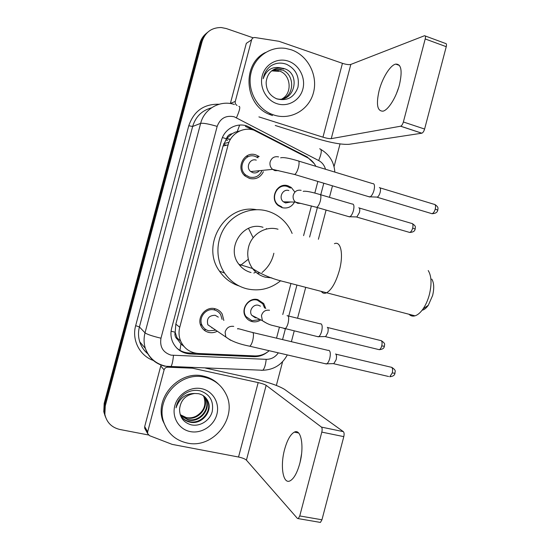 <?xml version="1.0" encoding="UTF-8"?>
<svg xmlns="http://www.w3.org/2000/svg" width="550" height="550" viewBox="0 0 550 550"><rect width="100%" height="100%" fill="white"/><g stroke="black" fill="none" stroke-linecap="round" stroke-linejoin="round"><path stroke-width="0.82" d="M260.205 320.279C257.62 321.791 254.911 322.231 252.072 321.592C249.439 320.918 247.349 319.44 245.802 317.157C240.068 309.265 248.676 296.835 257.874 299.64L263.704 303.538L265.753 308.564M294.834 201.479C292.043 206.759 287.822 208.835 282.171 207.694L278.19 205.542C269.094 198.509 277.269 182.036 287.952 185.797L291.252 187.447L294.896 192.108M216.996 331.361C214.349 332.695 211.619 333.046 208.794 332.427C205.363 331.554 202.819 329.546 201.163 326.391C196.322 317.728 205.631 305.965 215.064 308.736C218.171 309.547 220.557 311.321 222.221 314.064L223.843 320.451M263.409 171.724C260.418 177.512 255.798 179.761 249.549 178.461L245.231 176.124C235.249 168.444 244.111 150.659 255.791 154.866L259.174 156.523L256.582 156.936M276.643 189.578L276.843 189.922M276.767 203.472L276.561 203.816M214.308 308.584L214.754 309.788L214.308 308.584M315.893 166.32C314.002 162.738 311.362 159.94 307.972 157.926L253.887 130.151C243.238 126.562 230.863 133.547 228.113 144.856L179.754 327.264C178.544 332.035 178.839 336.634 180.647 341.076C184.209 348.686 190.163 352.832 198.516 353.506L254.691 355.912C260.095 356.056 264.935 354.331 269.204 350.721M177.602 339.474L175.141 332.207C174.494 335.184 175.319 337.604 177.602 339.474L180.957 343.984L183.865 346.363M239.663 131.003L235.331 132.11L232.148 133.691C229.247 134.166 227.343 135.85 226.435 138.738L222.413 137.569M226.435 138.738L232.148 133.691M226.339 139.095L223.046 146.053L175.828 324.129L175.237 331.843M314.813 193.091L317.866 181.445M276.533 338.161L279.379 327.374M282.769 314.531L290.923 283.635M303.586 235.634L311.424 205.927M105.724 417.574L104.321 413.029L104.713 404.642L200.963 42.474C202.118 38.294 204.332 34.904 207.618 32.306C204.332 34.904 202.118 38.294 200.963 42.474L104.713 404.642L104.321 413.029L105.724 417.574M105.181 416.24L103.785 411.723L104.177 403.391L199.849 43.388C200.998 39.236 203.204 35.86 206.47 33.275M314.249 163.653L307.257 156.998L246.874 125.943C236.363 122.402 224.166 129.25 221.458 140.381L171.662 328.157C170.5 332.716 170.748 337.136 172.411 341.413C175.876 349.099 181.803 353.286 190.19 353.973L253.784 356.682C258.72 356.826 263.209 355.341 267.252 352.234M148.459 434.974L119.9 429.488C111.691 427.529 106.679 422.482 104.864 414.342L105.263 405.914L202.084 41.552C205.219 32.216 211.592 27.541 221.203 27.527L226.339 28.559L253.22 37.833M340.038 143.921L334.056 166.623M282.618 361.673L276.354 385.426M196.268 353.286L189.09 352.983C184.401 352.736 180.29 351.099 176.756 348.067M245.417 126.383L252.752 129.834M274.072 115.088L270.854 113.864C256.169 107.491 247.17 89.313 250.944 73.136C254.581 56.911 270.243 45.959 285.821 48.441L291.342 49.809C307.959 55.447 318.141 75.467 313.466 92.654C309.038 109.924 290.757 120.512 274.072 115.088M272.511 115.569L269.314 114.352C244.331 104.768 241.643 63.738 265.519 52.484M288.337 61.16C299.186 64.783 305.91 77.866 302.844 89.127C299.942 100.437 287.939 107.312 277.076 103.723C266.173 100.299 259.146 87.106 262.268 75.646C265.231 64.13 277.537 57.365 288.337 61.16M276.87 98.904C287.127 101.31 294.154 97.446 297.956 87.319C299.668 76.746 295.921 69.094 286.722 64.371C281.194 62.301 275.949 62.782 270.985 65.814C266.729 68.963 264.137 73.26 263.202 78.719C266.393 69.767 272.298 66.165 280.906 67.925C272.195 68.31 267.272 73.081 266.138 82.232C266.166 90.186 269.741 95.741 276.87 98.904M276.114 98.601C294.044 104.019 301.647 74.092 284.474 68.688L280.906 67.925M283.319 98.622C295.185 93.796 294.071 73.576 281.937 69.877L280.603 69.479L273.075 69.871M282.012 98.89C292.696 93.301 290.909 74.539 279.448 71.053L271.927 70.654M281.311 70.173L279.978 69.774L272.779 70.056M278.829 71.342L271.652 70.867M283.834 68.991L282.494 68.578C279.593 67.877 276.76 68.138 273.982 69.362M396.406 93.713L398.64 87.56M399.458 84.714C402.545 70.764 401.28 63.889 395.677 64.102C390.191 65.244 382.319 78.052 379.129 90.558C375.98 104.459 377.286 111.32 383.041 111.155C388.286 110.014 396.206 97.474 399.458 84.714M235.29 101.386L251.597 39.875L246.317 43.34L230.374 103.483L235.29 101.386C234.96 103.159 235.551 104.514 237.071 105.463M275.254 125.483L316.298 138.428C330.894 142.801 341.832 144.76 349.099 144.306L421.754 133.21L400.592 126.218L331.244 138.648C329.471 138.786 326.707 138.297 322.953 137.177L258.899 116.889M425.205 35.963L445.479 43.45C446.469 43.429 446.724 44.509 446.243 46.688L425.205 38.954C425.7 36.761 425.473 35.681 424.524 35.716L350.831 64.419C348.968 64.879 346.177 64.515 342.444 63.326L278.946 41.291L254.966 37.531C253.282 37.448 252.161 38.232 251.597 39.875M400.592 126.218L400.682 126.198C401.775 125.689 402.676 124.286 403.37 121.983L424.607 129.044L446.243 46.688M424.607 129.044C423.913 131.326 422.991 132.708 421.85 133.196L421.754 133.21M403.37 121.983L425.205 38.954M187.282 443.053C175.526 440.406 167.647 433.359 163.653 421.919C155.272 398.324 180.812 370.899 204.696 377.252C214.266 379.548 221.279 385 225.741 393.607C238.528 416.776 213.613 449.219 187.282 443.053M166.849 429L162.745 420.537C154.412 397.079 179.802 369.834 203.555 376.152C209.344 377.451 214.328 380.119 218.501 384.161M201.671 388.692C212.912 391.009 219.945 403.04 216.858 414.404C213.936 425.796 201.575 433.881 190.314 431.599C179.011 429.488 171.662 417.374 174.811 405.811C177.794 394.212 190.472 386.203 201.671 388.692M190.657 424.689C199.739 427.137 209.894 420.64 212.231 411.538C213.874 401.177 209.907 394.288 200.324 390.871C194.569 389.572 189.124 390.734 183.982 394.371C179.603 397.925 176.949 402.428 176.021 407.866C179.403 398.214 185.639 393.415 194.734 393.477C185.735 394.831 180.682 400.049 179.568 409.131C179.609 417.065 183.301 422.249 190.657 424.689M181.149 416.439C183.397 419.155 186.147 420.867 189.406 421.582C201.073 424.683 212.499 410.898 207.529 400.826L205.281 397.293M180.421 415.305C182.683 418.935 185.817 421.211 189.819 422.118C201.513 425.226 212.967 411.407 207.989 401.314C206.051 397.189 202.881 394.646 198.468 393.69L194.734 393.477M180.441 415.339L187.77 419.457C199.327 422.538 210.65 408.884 205.721 398.901L204.311 396.413M180.606 415.621L188.176 419.987C199.76 423.074 211.104 409.386 206.174 399.382L204.559 396.626M180.214 414.7L186.56 417.89C198.041 420.956 209.282 407.399 204.387 397.478L203.947 397.011C206.456 404.972 203.906 411.331 196.288 416.075C193.084 417.739 189.764 418.248 186.34 417.608L180.194 414.645M203.947 397.011L203.259 395.643M204.387 397.478L203.528 395.821M431.777 279.111C434.039 282.844 434.314 288.317 432.609 295.529L428.306 305.271C426.264 308.172 424.201 309.815 422.111 310.214M409.021 314.277C410.692 315.975 412.692 316.491 415.023 315.831C417.752 314.978 420.441 312.661 423.087 308.873C425.803 304.879 427.9 300.107 429.385 294.559C431.894 283.931 431.509 275.921 428.223 270.545M262.996 227.301C243.389 220.729 225.493 247.995 238.913 264.316C242.069 268.469 246.111 271.205 251.041 272.532M248.476 228.339L253.158 237.772M248.325 259.229L240.061 265.746M280.72 280.686C270.6 288.881 259.27 291.582 246.737 288.798C237.504 286.357 230.106 281.098 224.551 273.027C215.497 259.531 215.744 240.295 225.211 226.703C234.657 213.097 252.113 206.738 267.293 211.062C273.027 212.712 278.101 215.566 282.514 219.608C286.701 223.499 289.905 228.106 292.132 233.441M239.216 286.007C231.048 283.36 224.476 278.41 219.498 271.157C200.262 245.128 225.438 203.692 256.396 209.667M257.166 273.212L259.449 273.02M273.852 253.248C272.106 261.064 268.166 267.486 262.027 272.504M255.805 272.092L253.873 273.068M266.193 229.144L266.351 228.539M258.067 157.822L255.042 156.331C244.729 152.625 236.954 168.348 245.795 175.072L249.542 177.093C255.399 178.241 259.559 176.021 262.027 170.424M256.259 160.139C249.961 157.898 245.293 167.544 250.745 171.566L252.924 172.721C255.468 173.346 257.62 172.672 259.38 170.692M372.982 183.556C374.578 183.906 374.914 186.147 374.007 190.279C373.044 193.593 371.779 195.779 370.219 196.845L368.548 196.625M379.383 187.529C380.552 187.798 380.813 189.413 380.16 192.383C379.466 194.769 378.551 196.343 377.403 197.106L376.289 197.065M246.702 156.392L246.249 156.255M222.09 319.406L220.694 314.683C219.23 312.249 217.119 310.674 214.369 309.959C206.051 307.519 197.869 317.914 202.166 325.531C203.624 328.281 205.851 330.041 208.856 330.804L215.304 330.227M218.309 317.144L215.194 315.281C208.869 315.404 206.422 318.574 207.845 324.782L230.587 340.264M328.453 350.302L329.072 350.398C330.461 351.546 330.688 354.234 329.746 358.462C328.996 361.144 328.027 362.924 326.837 363.811L325.132 363.688M335.603 353.946C336.627 354.784 336.799 356.723 336.126 359.762L333.754 363.743L388.63 376.502M211.853 327.903L212.712 328.048M290.455 188.052L287.341 186.498C277.331 182.971 269.686 198.426 278.218 204.992L281.93 206.992M288.853 190.548C282.748 188.416 278.156 197.876 283.401 201.809L285.574 202.964L290.757 201.988M352.612 203.995C354.049 204.421 354.324 206.621 353.437 210.588C352.536 213.716 351.374 215.772 349.958 216.748L348.487 216.562M358.799 207.749C359.851 208.072 360.064 209.66 359.425 212.513L356.902 216.941L355.919 216.913M264.612 308.048L262.776 303.82L257.311 300.156C248.683 297.536 240.639 309.189 246.022 316.573L251.879 320.712L259.091 319.715M260.452 306.178L258.534 305.312C253.282 303.724 248.421 310.86 251.749 315.308L255.248 317.756L256.898 317.921M320.574 323.771L321.049 323.833C322.341 324.809 322.541 327.319 321.64 331.354C320.884 334.043 319.921 335.816 318.746 336.676L317.254 336.545M327.326 327.298C328.274 328.013 328.433 329.821 327.779 332.722L325.683 336.545L324.699 336.566M299.743 463.609C304.494 446.421 301.07 428.34 294.353 432.128C290.462 434.294 287.217 440.041 284.618 449.377C280.005 465.836 282.968 484.722 290.118 480.824C293.92 478.672 297.131 472.938 299.743 463.609M145.413 429.557L144.678 428.244L144.691 426.58L147.668 431.874L164.106 369.868L160.765 365.963L161.123 365.097M144.691 426.58L160.765 365.963M205.459 368.087L252.904 378.538C267.781 382.016 278.314 385.619 284.508 389.345L343.344 431.647C344.183 432.527 344.327 434.191 343.798 436.631L321.805 432.107C322.348 429.646 322.231 427.976 321.454 427.103L266.159 385.33C264.66 384.402 261.999 383.487 258.177 382.594L192.39 368.177L167.681 367.194C165.894 367.256 164.697 368.149 164.106 369.868M147.668 431.874L147.654 433.572L149.531 435.669L172.205 444.393L238.535 457.022C242.378 457.848 245.011 458.893 246.421 460.151L297.433 518.437L298.258 518.616L299.757 515.948L321.949 519.784L343.798 436.631M321.949 519.784L320.423 522.424L319.591 522.28M299.757 515.948L321.805 432.107M300.114 462.138L301.565 453.922M179.939 350.343L180.957 343.984M237.277 131.471L239.663 125.07M175.141 332.207L171.078 331.224M223.046 146.053L228.113 144.856M175.828 324.129L179.754 327.264M226.552 138.806L230.361 139.425M227.501 140.553L225.892 139.734M203.809 329.849L205.246 329.918M247.576 156.248L246.854 155.877M226.105 145.331L223.671 144.093M104.177 403.391L105.263 405.914M199.849 43.388L202.084 41.552M223.871 143.578L228.951 142.319M325.504 169.249C324.383 165.323 322.107 162.415 318.663 160.531L234.224 116.786C225.906 115.074 220.22 118.277 217.167 126.39L160.978 338.209C159.596 346.823 162.944 352.467 171.036 355.142L266.193 359.336C271.26 359.356 275.303 357.191 278.314 352.832M164.979 366.245C155.265 363.811 148.72 357.857 145.351 348.384C143.777 343.303 143.674 338.126 145.028 332.853L200.647 123.365C204.236 108.646 220.454 99.701 234.383 104.493M153.299 360.449C139.707 355.712 131.615 339.955 135.664 325.676L188.774 125.744L192.651 126.466L200.647 123.365C203.259 122.925 208.766 123.929 217.167 126.39M169.764 366.85L170.83 366.774C172.006 365.2 172.886 361.433 173.463 355.465M188.774 125.744C193.834 111.045 203.94 103.874 219.079 104.239M211.454 107.848C201.898 110.488 195.628 116.689 192.651 126.466L139.411 326.927C138.112 331.966 138.215 336.923 139.728 341.798C141.295 346.617 144.017 350.625 147.895 353.815M160.978 338.209C152.446 336.16 147.125 334.373 145.028 332.853L139.411 326.927L135.664 325.676M282.556 339.591L285.381 328.859M288.757 316.085L296.876 285.285M309.602 237.05L317.384 207.549M320.753 194.776L323.799 183.226M261.147 370.308L262.735 370.26C264.419 368.754 265.574 365.118 266.193 359.336M318.663 160.531C321.764 153.058 322.087 149.16 319.639 148.816M236.479 117.721C239.814 110.083 240.604 106.287 238.844 106.343M248.751 127.751L250.229 127.325M305.779 156.757L306.611 156.647M252.505 355.822L253.784 356.682M189.09 352.983L190.19 353.973M331.244 138.648L350.831 64.419M322.953 137.177L342.444 63.326M278.011 229.233C265.884 225.555 251.742 234.004 248.572 247.019C246.696 254.904 248.016 262.061 252.546 268.51C255.874 272.903 260.136 275.804 265.341 277.2L271.872 277.908M334.428 243.691C340.89 240.591 343.736 254.485 339.371 270.414C335.857 282.562 331.512 290.063 326.343 292.909C324.424 293.693 322.829 293.308 321.564 291.741M380.057 187.866L433.895 204.242C435.456 204.249 435.916 205.851 435.263 209.055C434.486 211.647 433.407 213.201 432.039 213.716L430.959 213.393M437.8 210.203L435.263 209.055M278.561 156.887C274.264 156.097 271.432 157.871 270.071 162.209C269.61 165.083 270.442 167.468 272.559 169.359L274.924 170.631L278.685 170.617M280.624 157.836C283.202 157.108 288.894 158.084 297.708 160.779C299.241 160.559 299.489 162.772 298.451 167.413L298.327 167.86C297.227 171.442 296.01 173.656 294.676 174.501L293.659 174.206M335.892 354.172L390.665 367.111C392.446 367.132 392.989 369.064 392.281 372.914L389.764 376.764C395.182 376.118 394.632 373.663 395.017 373.312L392.281 372.914M395.031 373.257L395.017 373.312C394.584 371.504 397.114 370.934 391.772 367.352M233.743 326.377C229.371 325.847 226.497 327.766 225.122 332.138L225.748 336.779C230.429 340.828 238.439 343.977 249.789 346.225L248.717 345.984M237.827 328.989C235.895 327.656 243.794 330.303 251.914 332.331C253.653 332.152 253.928 334.854 252.746 340.436L252.629 340.876C251.769 343.736 250.821 345.524 249.789 346.225L326.494 363.997M359.349 208.038L411.462 223.369C412.913 223.389 413.318 224.957 412.686 228.085C411.957 230.526 410.974 231.983 409.736 232.458L408.774 232.183M415.216 229.103L412.686 228.085M301.159 190.334C297.137 189.64 294.484 191.338 293.205 195.436C292.772 198.11 293.528 200.331 295.474 202.097L297.736 203.301L300.733 203.397M303.194 191.345C305.656 190.857 311.059 191.867 319.406 194.377C321.007 194.26 321.324 196.439 320.347 200.908L320.231 201.321C319.206 204.627 318.031 206.635 316.704 207.35L315.673 207.068M327.621 327.518L380.38 340.471C381.982 340.505 382.442 342.306 381.762 345.874C381.15 347.985 380.325 349.257 379.287 349.69L378.29 349.449M384.443 346.328L381.762 345.874M269.5 310.255C265.423 309.732 262.742 311.527 261.449 315.645L262.419 320.712L266.963 323.407M287.052 315.666C288.812 315.576 289.156 318.086 288.09 323.18L287.98 323.599C287.121 326.411 286.137 328.137 285.031 328.776L283.958 328.522M246.421 460.151L266.159 385.33M238.535 457.022L258.177 382.594M321.454 427.103L343.344 431.647M167.021 366.451L167.681 367.194M263.704 303.538L261.834 302.727M291.252 187.447L289.616 187.495M176.715 337.624L180.647 341.076M225.871 139.776L227.432 140.573M223.651 144.141L226.022 145.351M246.799 155.911L247.486 156.262M103.785 411.723L104.864 414.342M230.443 139.287L226.71 138.6M147.73 353.746C143.914 350.549 141.247 346.562 139.728 341.798L145.351 348.384C149.05 358.071 155.966 364.038 166.086 366.286L262.735 370.26C273.783 369.834 281.978 364.719 287.313 354.922M291.39 341.688L294.209 330.99M297.564 318.257L305.635 287.65M318.395 239.264L326.088 210.072M329.45 197.34L332.482 185.824M334.833 172.095C334.125 162.133 329.498 154.598 320.959 149.497M306.446 157.101L307.257 156.998M270.854 113.864L269.314 114.352M280.603 69.479L279.978 69.774M278.121 70.654L277.509 70.943M283.133 68.282L282.494 68.578M399.458 65.436L395.677 64.102M400.682 126.198L421.85 133.196M163.653 421.919L162.745 420.537M207.989 401.314L207.529 400.826M206.174 399.382L205.721 398.901M428.306 305.271L423.087 308.873M238.913 264.316L252.546 268.51C261.518 274.526 272.216 278.967 284.639 281.841L415.023 315.831M224.551 273.027L219.498 271.157M434.94 204.531C439.271 207.556 437.683 208.532 437.821 210.127C437.346 210.836 437.669 213.379 432.039 213.716L377.121 197.223M245.795 175.072L244.262 175.209M250.745 171.566L272.559 169.359L294.676 174.501L369.841 197.01M298.726 161.088L372.618 183.617M377.403 197.106L370.219 196.845M202.166 325.531L200.344 324.273M252.979 332.585L328.123 350.391M334.015 363.605L326.837 363.811M412.39 223.623C416.632 226.71 415.037 226.703 415.229 229.054C414.741 229.701 415.236 232.066 409.736 232.458L356.654 217.044M278.218 204.992L277.564 204.971M283.401 201.809L295.474 202.097L316.704 207.35L349.635 216.893M320.437 194.679L352.227 204.05M356.902 216.941L349.958 216.748M381.349 340.697C386.499 344.211 383.996 344.74 384.436 346.363C384.003 346.789 384.629 349.085 379.287 349.69L325.456 336.662M246.022 316.573L245.218 316.154M251.749 315.308L262.419 320.712C266.475 323.379 270.084 325.009 273.247 325.614L318.443 336.834M288.118 315.927L320.279 323.847M325.683 336.545L318.746 336.676M298.623 433.001L294.353 432.128M298.258 518.616L320.423 522.424M147.654 433.572L144.678 428.244"/></g></svg>
